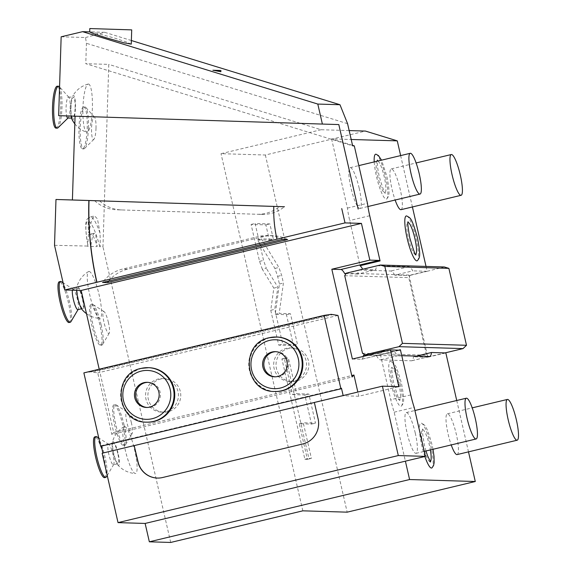 <?xml version="1.0" encoding="UTF-8"?>
<svg xmlns="http://www.w3.org/2000/svg" width="571" height="571" viewBox="0 0 571 571"><rect width="100%" height="100%" fill="white"/><g stroke="black" fill="none" stroke-linecap="round" stroke-linejoin="round"><path stroke-width="0.43" stroke-dasharray="2.85 2.14" d="M100.039 233.182L97.484 218.929L94.579 215.902L91.795 219.607L88.705 232.84A33.539 6.352 -103.5 0 1 90.346 216.916A33.539 6.352 -103.5 0 1 100.039 233.182C100.339 243.467 100.253 247.964 99.775 246.679L102.973 246.772L108.776 64.387L85.786 63.695L352.657 145.833M61.154 36.801L85.529 37.536L86.428 43.303L85.786 63.695M58.649 115.663L75.072 116.184M54.523 245.316L87.991 246.072C83.009 216.83 87.541 219.071 90.346 216.916L94.579 215.902M99.775 246.679A30.049 5.689 -103.5 0 0 88.12 221.077A30.049 5.689 -103.5 0 0 88.105 246.329C87.549 247.6 87.748 243.11 88.705 232.84M88.426 84.03A24.125 4.725 -88.2 0 1 92.381 108.29A24.125 4.725 -88.2 0 1 86.892 132.258A24.125 4.725 -88.2 0 1 86.614 132.208A24.125 4.725 -88.2 0 1 82.931 107.998A24.125 4.725 -88.2 0 1 88.148 84.065A24.125 4.725 -88.2 0 1 88.426 84.03M95.999 128.325A11.32 2.22 91.8 0 0 94.579 117.183A11.32 2.22 91.8 0 0 91.56 128.189A11.32 2.22 91.8 0 0 93.872 139.36A11.32 2.22 91.8 0 0 95.999 128.325M99.211 369.216L113.708 432.504L111.837 434.481L352.071 376.996M83.866 372.884L90.96 371.828L97.734 372.913L111.837 434.481M101.338 446.144L101.238 445.708L100.682 446.301M102.916 453.046L343.2 395.774L358.802 396.245L398.836 386.66M102.145 453.231L102.966 453.26M170.693 542.45L102.973 246.772M90.746 246.408L97.134 246.601A16.773 3.176 76.5 0 0 90.917 234.024A16.773 3.176 76.5 0 0 90.746 246.408L92.609 235.609L94.194 233.239L95.814 235.216L97.134 246.601M124.571 426.53A24.125 4.568 -103.5 0 1 134.677 450.162A24.125 4.568 -103.5 0 1 135.327 473.502A24.125 4.568 -103.5 0 1 135.306 473.502A24.125 4.568 -103.5 0 1 125.506 451.083A24.125 4.568 -103.5 0 1 124.093 426.651A24.125 4.568 -103.5 0 1 124.571 426.53M89.047 271.425A24.125 4.568 -103.5 0 1 99.154 295.05A24.125 4.568 -103.5 0 1 99.804 318.397A24.125 4.568 -103.5 0 1 99.782 318.397A24.125 4.568 -103.5 0 1 89.982 295.971A24.125 4.568 -103.5 0 1 88.569 271.546A24.125 4.568 -103.5 0 1 89.047 271.425M131.401 422.833A11.32 2.141 76.5 0 0 127.005 411.862A11.32 2.141 76.5 0 0 126.969 422.697A11.32 2.141 76.5 0 0 132.172 433.468A11.32 2.141 76.5 0 0 131.401 422.833M108.44 322.565A11.32 2.141 76.5 0 0 104.036 311.595A11.32 2.141 76.5 0 0 104.008 322.429A11.32 2.141 76.5 0 0 109.211 333.2A11.32 2.141 76.5 0 0 108.44 322.565M277.121 239.192A126.141 123.693 91.7 0 1 273.944 206.424M131.366 40.52L104.779 32.333L85.529 37.536M347.582 123.679L86.428 43.303M131.251 44.138L126.398 41.976L114.578 38.093L91.888 31.947L89.697 31.883M91.888 31.947L104.779 32.333M220.877 71.703L218.229 70.39M349.159 130.581L321.088 129.731L108.776 64.387M352.543 145.341L331.58 138.889L351.201 139.481M321.088 129.731L221.02 153.678L265.365 155.012L365.433 131.066M265.365 155.012L347.168 512.166M456.736 400.499L468.498 451.861M445.844 352.935L427.822 357.246L409.129 275.607L394.754 275.179L412.776 270.861A29.349 5.56 76.5 0 0 408.879 266.693L377.845 265.758A29.349 5.56 76.5 0 0 377.559 265.786A29.349 5.56 76.5 0 0 375.818 269.755L362.771 269.362A29.349 5.56 76.5 0 0 362.699 269.241M426.023 266.407L427.144 271.296L409.129 275.607M400.642 155.597L412.405 206.952M302.823 510.831L221.02 153.678M262.31 269.255L259.548 261.368L251.09 224.439L265.872 224.881L269.376 240.163L257.4 239.799L274.894 268.434L277.656 276.335L279.412 283.994L275.193 314.335L286.435 314.671L293.515 345.583L278.734 345.141L270.754 310.289L273.837 288.119L262.31 269.255L266.314 268.299L263.552 260.412L255.094 223.475L269.876 223.925L273.373 239.206L261.404 238.842L278.898 267.478L281.66 275.379L283.416 283.038L279.198 313.372L290.439 313.715L297.52 344.627L282.738 344.185L274.758 309.332L277.841 287.163L266.314 268.299M292.573 394.625L304.835 394.996L311.502 424.103L299.24 423.732L307.391 459.348L304.878 459.277L281.896 358.931L284.415 359.009L292.573 394.625L296.577 393.669L308.84 394.04L315.506 423.147L303.244 422.776L311.395 458.392L308.882 458.32L285.9 357.974L288.419 358.053L296.577 393.669M157.382 478.063A20.963 20.556 -88.3 0 0 157.468 478.063A20.963 20.556 -88.3 0 0 162.771 477.52L302.908 443.988A20.963 20.556 -88.3 0 0 318.254 418.786L314.357 402.498M358.802 396.245L357.839 392.049M101.238 445.708L341.472 388.223M275.343 391.506A27.251 26.723 91.7 0 1 249.57 367.003A27.251 26.723 91.7 0 1 270.083 337.732A27.251 26.723 91.7 0 1 276.985 337.026M147.218 422.169A27.251 26.723 91.7 0 1 121.445 397.659A27.251 26.723 91.7 0 1 141.965 368.395A27.251 26.723 91.7 0 1 148.86 367.681M331.194 314.335L90.96 371.828M333.657 314.414L93.423 371.899M337.968 315.428L97.734 372.913M165.74 411.67A16.773 16.445 91.7 0 1 145.634 397.031A16.773 16.445 91.7 0 1 162.507 378.58A16.773 16.445 91.7 0 1 165.74 411.67M293.865 381.014A16.773 16.445 91.7 0 1 273.759 366.368A16.773 16.445 91.7 0 1 290.625 347.925A16.773 16.445 91.7 0 1 293.865 381.014M113.708 432.504L351.736 375.547M168.081 411.741A16.773 16.445 91.7 0 1 147.975 397.102A16.773 16.445 91.7 0 1 164.841 378.652A16.773 16.445 91.7 0 1 168.081 411.741M296.199 381.085A16.773 16.445 91.7 0 1 276.1 366.439A16.773 16.445 91.7 0 1 292.966 347.996A16.773 16.445 91.7 0 1 296.199 381.085M346.162 273.331L362.771 269.362M346.254 273.181L410.306 275.108L426.323 271.275L412.776 270.861M427.144 271.296L444.338 266.964M394.754 275.179A29.349 5.56 76.5 0 0 390.864 271.004L359.83 270.069A29.349 5.56 76.5 0 0 359.544 270.097A29.349 5.56 76.5 0 0 357.803 274.066L375.818 269.755M331.58 138.889L347.425 208.094A29.349 5.56 76.5 0 0 349.702 220.527L360.051 265.715M376.089 154.241A23.083 4.368 -103.5 0 1 385.525 176.81A23.083 4.368 -103.5 0 1 386.781 198.908A23.083 4.368 -103.5 0 1 376.489 176.539A23.083 4.368 -103.5 0 1 374.226 161.914M406.738 215.966A23.083 4.368 -103.5 0 1 416.18 238.535A23.083 4.368 -103.5 0 1 417.43 260.633M359.173 188.18A20.963 3.968 76.5 0 0 350.194 167.667A20.963 3.968 76.5 0 0 350.965 187.93A20.963 3.968 76.5 0 0 359.951 208.444A20.963 3.968 76.5 0 0 359.173 188.18M401.006 209.678A20.963 3.968 76.5 0 0 400.235 189.415A20.963 3.968 76.5 0 0 391.249 168.902A20.963 3.968 76.5 0 0 392.027 189.165A20.963 3.968 76.5 0 0 395.132 200.021M445.023 352.907L429.007 356.739L426.537 355.176L408.772 277.627L410.306 275.108M427.822 357.246L413.454 356.811L415.452 356.333L429.007 356.739M365.447 354.827L378.502 355.219L394.518 351.386A29.349 5.56 76.5 0 0 398.415 355.562L401.77 355.662M416.423 356.104L363.449 355.305M362.485 353.249L426.537 355.176M398.579 350.173L380.393 354.52A29.349 5.56 76.5 0 0 381.307 352.107M352.386 359.031L361.422 359.302A29.349 5.56 76.5 0 0 361.707 359.273A29.349 5.56 76.5 0 0 363.292 356.418M385.454 351.115L394.518 351.386M380.393 354.52L390.742 399.707A29.349 5.56 76.5 0 0 394.168 412.183L405.389 461.161M424.874 456.5A23.083 4.368 -103.5 0 1 421.762 445.444A23.083 4.368 -103.5 0 1 421.362 423.14A23.083 4.368 -103.5 0 1 430.805 445.715A23.083 4.368 -103.5 0 1 432.054 467.813M400.15 383.983A23.083 4.368 -103.5 0 1 401.406 406.081A23.083 4.368 -103.5 0 1 391.114 383.712A23.083 4.368 -103.5 0 1 390.714 361.414A23.083 4.368 -103.5 0 1 400.15 383.983M415.267 433.082A20.963 3.968 76.5 0 0 406.281 412.576A20.963 3.968 76.5 0 0 407.059 432.839A20.963 3.968 76.5 0 0 416.038 453.353A20.963 3.968 76.5 0 0 415.267 433.082M457.1 454.587A20.963 3.968 76.5 0 0 456.329 434.324A20.963 3.968 76.5 0 0 447.343 413.811A20.963 3.968 76.5 0 0 448.114 434.074A20.963 3.968 76.5 0 0 451.226 444.93M376.503 355.697A29.349 5.56 76.5 0 0 380.393 359.873L411.427 360.801A29.349 5.56 76.5 0 0 411.712 360.772A29.349 5.56 76.5 0 0 413.454 356.811M357.803 274.066L345.933 273.709M344.72 275.7L408.772 277.627M394.168 412.183L414.189 407.394M430.263 461.525A16.459 3.119 -103.5 0 1 429.792 461.575A16.459 3.119 -103.5 0 1 423.061 445.48A16.459 3.119 -103.5 0 1 422.169 429.727A16.459 3.119 -103.5 0 1 429.506 445.673A16.459 3.119 -103.5 0 1 430.363 449.919M398.858 383.948A16.459 3.119 -103.5 0 1 399.136 399.85A16.459 3.119 -103.5 0 1 392.413 383.755A16.459 3.119 -103.5 0 1 391.52 367.995A16.459 3.119 -103.5 0 1 398.858 383.948M347.425 208.094L367.446 203.305M378.059 161.001A16.459 3.119 -103.5 0 1 384.233 176.774A16.459 3.119 -103.5 0 1 384.519 192.67A16.459 3.119 -103.5 0 1 377.788 176.575A16.459 3.119 -103.5 0 1 376.896 160.822A16.459 3.119 -103.5 0 1 377.338 160.651M415.638 254.352A16.459 3.119 -103.5 0 1 415.167 254.402A16.459 3.119 -103.5 0 1 408.436 238.307A16.459 3.119 -103.5 0 1 407.544 222.547A16.459 3.119 -103.5 0 1 407.987 222.383M275.921 351.693A12.576 12.334 91.7 0 1 278.969 376.51A12.576 12.334 91.7 0 1 275.172 376.803M147.803 382.349A12.576 12.334 91.7 0 1 150.844 407.173A12.576 12.334 91.7 0 1 147.047 407.466M273.837 288.119L277.841 287.163M270.754 310.289L274.758 309.332M278.734 345.141L282.738 344.185M293.515 345.583L297.52 344.627M286.435 314.671L290.439 313.715M275.193 314.335L279.198 313.372M279.412 283.994L283.416 283.038M257.4 239.799L261.404 238.842M269.376 240.163L273.373 239.206M265.872 224.881L269.876 223.925M251.09 224.439L255.094 223.475M304.835 394.996L308.84 394.04M284.415 359.009L288.419 358.053M281.896 358.931L285.9 357.974M304.878 459.277L308.882 458.32M307.391 459.348L311.395 458.392M299.24 423.732L303.244 422.776M311.502 424.103L315.506 423.147M338.81 124.564L75.072 116.156M287.634 239.506A35.638 34.945 -88.3 0 0 272.852 235.659A35.638 34.945 -88.3 0 0 263.831 236.587L127.519 269.212A35.638 34.945 -88.3 0 0 108.726 280.989M282.702 239.356A35.638 34.945 -88.3 0 0 267.92 235.516A35.638 34.945 -88.3 0 0 258.906 236.444L122.587 269.062A35.638 34.945 -88.3 0 0 102.53 282.474M99.547 200.856A35.638 34.945 -88.3 0 0 121.773 209.942L261.682 214.403A35.638 34.945 -88.3 0 0 261.746 214.403A35.638 34.945 -88.3 0 0 284.458 206.738M94.608 200.699A35.638 34.945 -88.3 0 0 116.848 209.793L256.757 214.253A35.638 34.945 -88.3 0 0 256.814 214.261A35.638 34.945 -88.3 0 0 279.533 206.595M118.454 465.272A12.177 2.305 -103.5 0 1 117.612 464.708A12.177 2.305 -103.5 0 1 113.493 453.952A12.177 2.305 -103.5 0 1 112.301 442.504A12.177 2.305 -103.5 0 1 113.022 441.561A12.177 2.305 76.5 0 1 118.126 453.488A12.177 2.305 76.5 0 1 118.454 465.272M117.79 453.481A10.485 1.984 76.5 0 0 113.301 443.224A10.485 1.984 76.5 0 0 113.686 453.36A10.485 1.984 76.5 0 0 118.176 463.609A10.485 1.984 76.5 0 0 117.79 453.481M113.372 464.765A10.485 1.984 -103.5 0 0 113.7 464.48A10.485 1.984 -103.5 0 0 112.987 454.63A10.485 1.984 76.5 0 0 108.911 444.474A10.485 1.984 76.5 0 0 108.49 444.374A10.485 1.984 76.5 0 0 108.883 454.509A10.485 1.984 -103.5 0 0 113.372 464.765L118.176 463.609M96.877 436.779A20.963 3.968 76.5 0 1 105.028 457.085A20.963 3.968 -103.5 0 1 106.456 476.792M104.6 477.642A20.963 3.968 -103.5 0 0 103.829 457.371A20.963 3.968 76.5 0 0 94.843 436.865M76.621 290.318A12.177 2.305 -103.5 0 1 76.771 287.399A12.177 2.305 -103.5 0 1 77.499 286.456A12.177 2.305 76.5 0 1 82.595 298.383A12.177 2.305 76.5 0 1 82.931 310.167A12.177 2.305 -103.5 0 1 82.088 309.603M82.267 298.376A10.485 1.984 76.5 0 0 77.77 288.119A10.485 1.984 76.5 0 0 78.163 298.248A10.485 1.984 76.5 0 0 82.652 308.504A10.485 1.984 76.5 0 0 82.267 298.376M77.849 309.653A10.485 1.984 -103.5 0 0 78.177 309.375A10.485 1.984 -103.5 0 0 77.463 299.525A10.485 1.984 76.5 0 0 73.388 289.369A10.485 1.984 76.5 0 0 72.967 289.269A10.485 1.984 76.5 0 0 72.417 290.196M61.354 281.674A20.963 3.968 76.5 0 1 69.505 301.98A20.963 3.968 -103.5 0 1 70.932 321.687M69.077 322.529A20.963 3.968 -103.5 0 0 68.306 302.266A20.963 3.968 76.5 0 0 59.32 281.753M124.085 425.088A20.963 3.968 76.5 0 0 115.934 404.782A20.963 3.968 76.5 0 0 115.099 404.582A20.963 3.968 76.5 0 0 115.87 424.845A20.963 3.968 -103.5 0 0 124.856 445.359A20.963 3.968 -103.5 0 0 125.513 444.795A20.963 3.968 -103.5 0 0 124.085 425.088M113.9 404.868A20.963 3.968 76.5 0 1 122.886 425.381A20.963 3.968 -103.5 0 1 123.657 445.644A20.963 3.968 -103.5 0 1 114.671 425.131A20.963 3.968 76.5 0 1 113.9 404.868L115.099 404.582M101.117 324.82A20.963 3.968 76.5 0 0 92.973 304.514A20.963 3.968 76.5 0 0 92.138 304.307A20.963 3.968 76.5 0 0 92.909 324.578A20.963 3.968 -103.5 0 0 101.895 345.091A20.963 3.968 -103.5 0 0 102.544 344.527A20.963 3.968 -103.5 0 0 101.117 324.82M90.932 304.6A20.963 3.968 76.5 0 1 99.918 325.113A20.963 3.968 -103.5 0 1 100.689 345.376A20.963 3.968 -103.5 0 1 91.71 324.863A20.963 3.968 76.5 0 1 90.932 304.6L92.138 304.307M71.082 116.063A12.177 2.384 -88.2 0 1 72.567 96.306A12.177 2.384 -88.2 0 1 73.452 95.507A12.177 2.384 91.8 0 1 75.451 107.755A12.177 2.384 91.8 0 1 72.681 119.853A12.177 2.384 -88.2 0 1 71.846 119.004M75.122 107.741A10.485 2.056 91.8 0 0 73.402 97.206A10.485 2.056 91.8 0 0 71.018 107.619A10.485 2.056 91.8 0 0 72.731 118.161A10.485 2.056 91.8 0 0 75.122 107.741M67.806 118.004A10.485 2.056 -88.2 0 0 68.22 117.804A10.485 2.056 -88.2 0 0 70.19 107.584A10.485 2.056 91.8 0 0 68.877 97.27A10.485 2.056 91.8 0 0 68.47 97.049A10.485 2.056 91.8 0 0 66.086 107.462A10.485 2.056 -88.2 0 0 66.65 115.92M59.341 86.692A20.963 4.111 91.8 0 1 61.968 107.319A20.963 4.111 -88.2 0 1 58.028 127.754M55.965 128.111A20.963 4.111 -88.2 0 0 60.733 107.284A20.963 4.111 91.8 0 0 57.3 86.207M88.434 128.075A20.963 4.111 91.8 0 0 85.8 107.448A20.963 4.111 91.8 0 0 84.993 106.998A20.963 4.111 91.8 0 0 80.218 127.833A20.963 4.111 -88.2 0 0 83.659 148.91A20.963 4.111 -88.2 0 0 84.494 148.51A20.963 4.111 -88.2 0 0 88.434 128.075M83.766 106.963A20.963 4.111 91.8 0 1 87.199 128.04A20.963 4.111 -88.2 0 1 82.424 148.867A20.963 4.111 -88.2 0 1 78.991 127.79A20.963 4.111 91.8 0 1 83.766 106.963L84.993 106.998M408.879 266.693L390.864 271.004M399.457 350.194L361.422 359.302M398.415 355.562L380.393 359.873M377.845 265.758L359.83 270.069M429.442 356.49L411.427 360.801M410.763 394.918L390.742 399.707M369.723 215.738L349.702 220.527M269.405 337.711A27.251 26.723 -88.3 0 0 248.885 366.982A27.251 26.723 -88.3 0 0 274.658 391.485M141.28 368.374A27.251 26.723 -88.3 0 0 120.759 397.637A27.251 26.723 -88.3 0 0 146.533 422.147M259.548 261.368L263.552 260.412M277.656 276.335L281.66 275.379M274.894 268.434L278.898 267.478M127.519 269.212L122.587 269.062M263.831 236.587L258.906 236.444M261.682 214.403L256.757 214.253M121.773 209.942L116.848 209.793M361.707 359.273L399.743 350.166M359.544 270.097L377.559 265.786M411.712 360.772L429.735 356.461M432.996 449.291L432.154 445.252C426.13 423.646 424.838 425.338 421.362 423.14M425.966 450.976L424.41 445.023C422.519 433.981 421.955 428.643 422.726 429.007L422.169 429.727M401.406 406.081C403.69 403.133 404.975 401.884 401.499 383.526C395.482 361.921 394.19 363.613 390.714 361.414M399.136 399.85L399.957 400.242C399.6 401.627 397.537 395.981 393.754 383.291C391.863 372.256 391.299 366.917 392.07 367.274L391.52 367.995M406.281 412.576L414.903 410.513M416.038 453.353L424.267 451.383M447.343 413.811L472.217 407.858M386.781 198.908C389.065 195.96 390.35 194.711 386.874 176.353L381.549 160.166M384.519 192.67L385.332 193.062C384.975 194.454 382.913 188.808 379.13 176.118L377.524 167.01L377.281 161.186M377.445 160.101L376.896 160.822M408.101 221.826L407.544 222.547M350.194 167.667L358.809 165.604M359.951 208.444L367.924 206.538M391.249 168.902L416.123 162.949M161.493 412.112L163.834 412.176M162.507 378.58L164.841 378.652M289.618 381.449L291.959 381.521M290.625 347.925L292.966 347.996M275.308 351.657L276.542 351.693M274.551 376.803L275.786 376.839M147.182 382.313L148.417 382.356M146.426 407.458L147.661 407.494M272.852 235.659L267.92 235.516M261.746 214.403L256.814 214.261M90.917 234.024L94.194 233.239M124.093 426.651A25.16 25.16 0 0 0 112.301 442.504M117.612 464.708A25.16 25.16 0 0 0 135.306 473.502M108.49 444.374L113.301 443.224M113.7 464.48L107.234 475.465M108.911 444.474L98.776 437.993M88.569 271.546A25.16 25.16 0 0 0 76.771 287.399M86.492 313.665A25.16 25.16 0 0 0 99.775 318.397M72.967 289.269L77.77 288.119M81.51 308.775L82.652 308.504M73.388 289.369L63.11 282.795M127.005 411.862L115.934 404.782M132.172 433.468L125.513 444.795M123.657 445.644L124.856 445.359M104.036 311.595L92.973 304.514M109.211 333.2L102.544 344.527M100.689 345.376L101.895 345.091M88.141 84.065A25.16 25.16 0 0 0 72.567 96.306M74.83 123.871A25.16 25.16 0 0 0 86.606 132.208M68.47 97.049L73.402 97.206M71.518 118.118L72.731 118.161M68.877 97.27L59.562 86.942M94.579 117.183L85.8 107.448M93.872 139.36L84.494 148.51M82.424 148.867L83.659 148.91"/><path stroke-width="0.86" d="M82.602 31.669L317.804 104.065L322.387 124.071L58.649 115.663L61.154 36.801L82.602 31.669L89.74 31.883C91.003 32.811 96.549 34.795 106.37 37.843L123.821 42.789L131.251 44.138L131.708 29.885L89.797 28.55L131.708 29.885M75.072 116.184L72.41 199.971L273.78 206.416A126.141 123.693 -88.3 0 0 276.956 239.185L64.751 289.961L54.523 245.316L55.979 199.479L72.41 199.971M64.751 289.961L81.175 290.461L99.211 369.216M343.15 395.56L341.472 388.223L340.908 388.815L100.682 446.301L83.866 372.884L324.1 315.399L331.194 314.335L337.968 315.428L352.071 376.996L353.941 375.019L357.839 392.049M101.338 446.144L102.916 453.046M118.033 522.622L145.134 523.443L425.409 456.372L398.308 455.558L118.033 522.622L102.145 453.231L134.178 445.573L137.918 461.896A20.963 20.556 -88.3 0 0 157.303 478.063A20.963 20.556 -88.3 0 0 162.607 477.513L302.744 443.981A20.963 20.556 -88.3 0 0 318.09 418.779L314.35 402.455L382.413 386.167L398.836 386.66L390.428 349.923L352.386 359.031L331.822 269.226L369.858 260.126L378.894 260.397L340.858 269.498L331.822 269.226M468.498 451.861L475.286 481.51L409.593 479.533L149.345 541.808L145.134 523.443M149.345 541.808L170.693 542.45L302.823 510.831L347.168 512.166L475.286 481.51M55.979 199.479L88.862 200.521A314.814 308.711 -88.3 0 0 96.784 282.295M273.78 206.416L88.862 200.521M89.026 200.528A314.814 308.711 -88.3 0 0 96.949 282.302M284.458 206.738L94.608 200.699L284.458 206.738M81.175 290.461L361.443 223.389L345.02 222.897L276.956 239.185M287.634 239.506L107.455 282.616L102.53 282.474L282.702 239.356L287.634 239.506M345.02 222.897L341.743 208.586M362.699 269.241A29.349 5.56 76.5 0 0 360.051 265.715L380.072 260.926L369.723 215.738A29.349 5.56 76.5 0 1 367.446 203.305L354.298 145.883L352.657 145.833L347.582 123.679L339.981 104.729L131.366 40.52M380.072 260.926A29.349 5.56 76.5 0 0 378.894 260.397M361.443 223.389L369.858 260.126M322.387 124.071L338.81 124.564L358.167 209.079M317.804 104.065L339.981 104.729M220.877 71.725L220.913 70.483L212.883 70.233L220.877 71.703M220.913 70.483L212.883 70.233M351.201 139.481L397.273 140.866L365.433 131.066L349.159 130.581M354.298 145.883L352.543 145.341M416.423 356.104L431.469 352.5L445.844 352.935L456.736 400.499M397.273 140.866L400.642 155.597M412.405 206.952L426.023 266.407M409.593 479.533L405.389 461.161M398.308 455.558L382.413 386.167M134.178 445.573L138.082 461.903A20.963 20.556 -88.3 0 0 157.382 478.063M314.357 402.498L134.342 445.573M340.908 388.815L324.1 315.399M274.658 391.485C244.338 392.284 239.52 343.092 269.376 337.718L276.985 337.026A27.251 26.723 91.7 0 1 302.758 361.529A27.251 26.723 91.7 0 1 282.238 390.8A27.251 26.723 91.7 0 1 275.343 391.506L274.658 391.485A27.251 26.723 -88.3 0 0 281.553 390.778A27.251 26.723 -88.3 0 0 302.073 361.507A27.251 26.723 -88.3 0 0 276.3 337.004A27.251 26.723 -88.3 0 0 269.405 337.711M146.533 422.147C116.213 422.947 111.395 373.755 141.251 368.374L148.86 367.681A27.251 26.723 91.7 0 1 174.633 392.191A27.251 26.723 91.7 0 1 154.113 421.455A27.251 26.723 91.7 0 1 147.218 422.169L146.533 422.147A27.251 26.723 -88.3 0 0 153.428 421.434A27.251 26.723 -88.3 0 0 173.948 392.17A27.251 26.723 -88.3 0 0 148.174 367.667A27.251 26.723 -88.3 0 0 141.28 368.374M351.736 375.547L353.941 375.019M345.933 273.709L344.748 273.673L346.162 273.331M344.748 273.673A29.349 5.56 76.5 0 0 340.858 269.498M448.885 268.363L384.833 266.429L402.448 343.357L466.5 345.284L448.885 268.363L444.338 266.964L380.286 265.037L346.254 273.181L344.72 275.7L362.485 353.249L364.955 354.812L398.986 346.668L463.038 348.595L445.023 352.907M374.226 161.914A23.083 4.368 -103.5 0 1 376.089 154.241L378.487 155.612L381.549 160.166M417.43 260.633A23.083 4.368 -103.5 0 1 407.137 238.264A23.083 4.368 -103.5 0 1 406.738 215.966C410.214 218.165 411.505 216.473 417.529 238.078C421.005 256.436 419.721 257.685 417.43 260.633M395.132 200.021A20.963 3.968 76.5 0 0 401.006 209.678L461.068 195.311A20.963 3.968 -103.5 0 1 452.082 174.797A20.963 3.968 76.5 0 1 451.311 154.534A20.963 3.968 76.5 0 1 460.297 175.04A20.963 3.968 -103.5 0 1 461.068 195.311M466.5 345.284L463.038 348.595M363.292 356.418A29.349 5.56 76.5 0 0 363.449 355.305L364.955 354.812M365.447 354.827L381.464 350.994L385.454 351.115M381.307 352.107A29.349 5.56 76.5 0 0 381.464 350.994M398.579 350.173L400.414 349.73L410.763 394.918A29.349 5.56 76.5 0 0 414.189 407.394L425.409 456.372M390.428 349.923L399.457 350.194A29.349 5.56 76.5 0 0 399.743 350.166A29.349 5.56 76.5 0 0 400.414 349.73M401.77 355.662L429.442 356.49A29.349 5.56 76.5 0 0 429.735 356.461A29.349 5.56 76.5 0 0 431.469 352.5M432.996 449.291L434.017 456.308L434.153 462.653L433.567 465.501L432.054 467.813A23.083 4.368 -103.5 0 1 424.874 456.5M451.226 444.93A20.963 3.968 76.5 0 0 457.1 454.587L517.155 440.212A20.963 3.968 -103.5 0 1 508.176 419.699A20.963 3.968 76.5 0 1 507.398 399.436A20.963 3.968 76.5 0 1 516.384 419.949A20.963 3.968 -103.5 0 1 517.155 440.212M384.833 266.429L380.286 265.037M398.986 346.668L402.448 343.357M430.363 449.919A16.459 3.119 -103.5 0 1 430.263 461.525M475.329 418.714A20.963 3.968 76.5 0 0 466.343 398.201A20.963 3.968 76.5 0 0 467.114 418.464A20.963 3.968 -103.5 0 0 476.1 438.978A20.963 3.968 -103.5 0 0 475.329 418.714M377.338 160.651A16.459 3.119 -103.5 0 1 378.059 161.001M407.987 222.383A16.459 3.119 -103.5 0 1 414.881 238.5A16.459 3.119 -103.5 0 1 415.638 254.352M419.235 173.805A20.963 3.968 76.5 0 0 410.249 153.299A20.963 3.968 76.5 0 0 411.02 173.563A20.963 3.968 -103.5 0 0 420.006 194.076A20.963 3.968 -103.5 0 0 419.235 173.805M277.734 376.475A12.576 12.334 -88.3 0 0 275.308 351.657A12.576 12.334 -88.3 0 0 272.124 351.986A12.576 12.334 91.7 0 0 274.551 376.803A12.576 12.334 91.7 0 0 277.734 376.475M275.172 376.803A12.576 12.334 91.7 0 1 273.359 352.022A12.576 12.334 91.7 0 1 275.921 351.693M149.609 407.13A12.576 12.334 -88.3 0 0 147.182 382.313A12.576 12.334 -88.3 0 0 143.999 382.641A12.576 12.334 91.7 0 0 146.426 407.458A12.576 12.334 91.7 0 0 149.609 407.13M147.047 407.466A12.576 12.334 91.7 0 1 145.234 382.677A12.576 12.334 91.7 0 1 147.803 382.349M108.726 280.989A35.638 34.945 -88.3 0 0 107.455 282.616M107.234 475.465L106.456 476.792A20.963 3.968 -103.5 0 1 105.799 477.349A20.963 3.968 -103.5 0 1 96.813 456.843A20.963 3.968 76.5 0 1 96.042 436.572A20.963 3.968 76.5 0 1 96.877 436.779L98.776 437.993M96.042 436.572L94.843 436.865A20.963 3.968 76.5 0 0 95.614 457.128A20.963 3.968 -103.5 0 0 104.6 477.642L105.799 477.349M86.492 313.665A25.16 25.16 0 0 1 82.088 309.603A12.177 2.305 -103.5 0 1 76.621 290.318M72.417 290.196A10.485 1.984 76.5 0 0 73.352 299.397A10.485 1.984 -103.5 0 0 77.849 309.653L81.51 308.775M78.034 309.61L70.932 321.687A20.963 3.968 -103.5 0 1 70.276 322.244A20.963 3.968 -103.5 0 1 61.29 301.731A20.963 3.968 76.5 0 1 60.519 281.467A20.963 3.968 76.5 0 1 61.354 281.674L63.11 282.795M60.519 281.467L59.32 281.753A20.963 3.968 76.5 0 0 60.091 302.023A20.963 3.968 -103.5 0 0 69.077 322.529L70.276 322.244M74.83 123.871A25.16 25.16 0 0 1 71.846 119.004A12.177 2.384 -88.2 0 1 71.082 116.063M71.518 118.118L67.806 118.004A10.485 2.056 -88.2 0 1 66.65 115.92M68.013 118.011L58.028 127.754A20.963 4.111 -88.2 0 1 57.193 128.154A20.963 4.111 -88.2 0 1 53.76 107.077A20.963 4.111 91.8 0 1 58.535 86.242A20.963 4.111 91.8 0 1 59.341 86.692L59.562 86.942M58.535 86.242L57.3 86.207A20.963 4.111 91.8 0 0 52.525 107.034A20.963 4.111 -88.2 0 0 55.965 128.111L57.193 128.154M280.382 388.037A24.46 23.982 -88.3 0 0 298.29 358.638A24.46 23.982 -88.3 0 0 269.476 340.416A24.46 23.982 -88.3 0 0 251.575 369.815A24.46 23.982 -88.3 0 0 280.382 388.037M152.257 418.7A24.46 23.982 -88.3 0 0 170.165 389.301A24.46 23.982 -88.3 0 0 141.351 371.079A24.46 23.982 -88.3 0 0 123.45 400.478A24.46 23.982 -88.3 0 0 152.257 418.7M89.697 31.883L89.797 28.55M429.792 461.575L430.613 461.968L427.565 455.808L425.966 450.976M414.903 410.513L466.343 398.201M424.267 451.383L476.1 438.978M472.217 407.858L507.398 399.436M377.281 161.186L377.445 160.101M415.167 254.402L415.988 254.794C415.631 256.179 413.561 250.533 409.785 237.843C407.894 226.808 407.33 221.469 408.101 221.826M358.809 165.604L410.249 153.299M367.924 206.538L420.006 194.076M416.123 162.949L451.311 154.534"/></g></svg>

